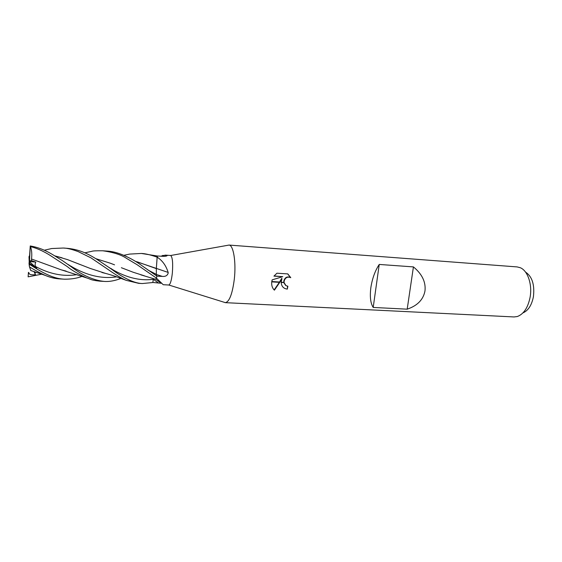 <?xml version="1.0" encoding="UTF-8"?>
<svg xmlns="http://www.w3.org/2000/svg" width="562" height="562" viewBox="0 0 562 562"><rect width="100%" height="100%" fill="white"/><g stroke="black" fill="none" stroke-linecap="round" stroke-linejoin="round"><path stroke-width="0.84" d="M172.351 273.02C173.075 263.016 172.52 257.178 170.679 255.499L165.369 255.12L167.195 255.619C166.528 256.181 164.898 256.405 162.306 256.293L156.847 255.97L157.662 257.494C162.643 260.866 166.134 265.84 168.143 272.415L168.235 272.76C167.617 275.464 165.657 276.68 162.362 276.399L156.826 276.174L156.475 278.197L163.226 284.716L168.832 285.018C170.349 284.337 171.522 280.333 172.351 273.02M160.788 256.202L165.369 255.12M225.306 302.658L224.14 302.251L225.453 302.665C229.415 301.654 232.352 293.912 234.277 279.447C236.279 262.517 233.497 245.165 229.064 245.067L517.173 266.922L520.356 267.744C527.753 270.736 532.453 284.541 530.092 297.284C527.943 307.73 523.679 314.144 517.3 316.532L514.04 316.947L225.306 302.658C229.317 301.892 232.31 294.151 234.277 279.447C236.307 262.292 233.42 244.8 228.917 245.046M522.955 312.879C528.189 310.66 531.673 305.292 533.408 296.785C534.792 284.737 532.165 276.497 525.512 272.071M370.85 287.681C372.248 278.583 375.044 270.835 379.238 264.442L413.421 266.901C422.118 274.08 425.968 282.096 424.977 290.947C423.312 299.651 417.383 305.728 407.19 309.17L373.203 307.442C370.513 303.269 369.733 296.68 370.85 287.681M287.54 286.184L287.337 289.093C283.557 288.643 281.506 286.43 281.176 282.44L284.105 282.616L281.176 282.11L281.962 278.612L279.967 282.033L271.79 281.541L272.163 279.855L282.77 276.68L273.94 276.125L276.94 273.209L287.793 273.905L290.779 277.677C287.512 276.385 285.299 277.53 284.14 281.112L284.077 282.279M284.105 282.616L285.974 285.629L287.877 286.22L287.337 289.093M283.782 282.264L283.838 280.916C284.99 277.34 287.196 276.195 290.463 277.488L290.779 277.67M290.463 277.488L287.688 273.898M279.967 282.033L274.404 290.175C272.289 288.116 271.404 285.348 271.741 281.871L271.79 281.541M279.56 282.012L281.653 278.422L281.962 278.612M274.137 289.908L279.363 282.328M285.665 285.433L283.824 282.602M274.059 275.963L282.77 276.68M271.741 281.871L279.771 282.356M135.54 261.365L168.143 272.415M124.083 255.26L129.66 254.087L141.322 253.455C145.052 253.553 150.328 254.783 157.135 257.143L156.334 268.622L157.156 257.333L157.662 257.494M155.112 279.124L155.688 279.286L156.475 278.197M165.066 256.258L166.759 255.345M161.224 283.262L152.822 282.475M156.44 278.316L156.868 278.612M407.19 309.17L413.421 266.901M373.203 307.442L379.238 264.442M157.135 257.143L156.833 255.914L141.322 253.455M41.897 274.151L28.128 276.841L28.437 272.366L29.076 273.034C29.084 274.544 31.219 275.092 35.49 274.685L34.401 271.636M28.437 272.366L28.128 276.841M156.334 268.622L156.341 274.361L156.847 276.068L143.177 266.571C136.973 261.913 130.356 258.106 123.338 255.155C117.479 252.675 112.014 251.312 106.935 251.073L102.691 250.778C113.384 252.268 121.315 254.797 126.492 258.351L137.03 264.667L156.489 278.155L155.576 279.279L155.161 279.138M86.134 252.556L91.69 251.355C92.674 250.884 96.341 250.694 102.706 250.778M71.248 266.795L62.572 260.733C53.748 255.471 44.805 248.446 30.25 245.959L29.055 263.69L29.372 266.346L29.428 263.388L36.685 268.137L35.722 266.592C34.907 265.454 34.928 263.964 35.785 262.117L31.479 260.642L31.528 259.012C32.083 254.27 31.746 250.146 30.503 246.634C39.157 248.664 47.798 253.764 51.788 256.462L67.229 266.55C71.416 270.069 77.97 273.884 86.878 277.986C91.051 279.265 90.215 280.08 99.825 281.162L104.054 281.4C93.475 280.255 82.537 275.387 71.248 266.795M29.428 263.388L30.25 245.959M153.44 278.569L152.815 282.524L142.319 283.543C132.344 283.325 119.299 275.092 111.69 269.289L103.534 263.796C91.831 255.717 81.785 249.697 67.412 248.334L67.124 248.313M29.006 256.722L29.189 261.449L29.006 256.722L29.596 255.492M45.901 249.851L51.718 248.53L63.204 248.039C66.737 248.039 71.732 249.226 78.209 251.614L91.009 257.881L107.412 269.022C115.877 274.959 122.179 278.738 126.317 280.368L138.674 283.339M30.755 270.505L29.547 266.957C35.476 270.547 40.731 273.364 45.304 275.408C50.264 277.523 55.252 278.703 60.267 278.942L64.539 279.188C55.273 278.857 45.705 274.987 29.519 264.316M70.981 266.606L71.613 266.437L70.981 266.599M137.261 261.843L155.955 268.474M31.528 259.012L61.265 269.858L66.119 271.109M111.1 268.882L111.592 268.748M82.136 276.356C77.135 278.295 71.269 279.237 64.539 279.188M31.521 259.012L35.828 260.606M54.626 255.815L67.581 259.63L90.243 268.446L105.607 273.42M120.935 278.443C114.613 280.867 108.986 281.85 104.054 281.4M102.53 272.647L105.284 273.336M54.683 255.851L62.066 257.81M67.581 259.63L80.19 264.576M95.835 258.675L110.335 263.22L95.884 258.71M114.55 264.835L110.335 263.22M121.371 267.716L133.103 272.219L144.399 275.816M143.654 275.605L141.322 274.973M35.49 274.685L33.973 271.495M156.489 278.155L156.847 276.068M29.372 266.346L29.547 266.957M31.479 260.642L29.287 261.042M36.685 268.137L29.189 261.449L35.785 262.117M156.376 274.474L162.362 276.399M153.314 279.251L158.217 282.834M28.388 273.048L29.076 273.034M34.725 272.605L36.642 272.352M147.883 269.999L156.341 274.361M35.722 266.592C49.814 274.115 63.583 276.799 77.029 274.635M29.435 263.578L30.116 263.915M67.854 264.33C84.764 275.064 101.02 279.237 116.622 276.841M108.585 267.182C124.216 277.15 139.123 281.19 153.307 279.3M170.679 255.499L229.064 245.067M166.429 256.04L167.195 255.619M161.252 256.23L162.959 255.359M155.688 279.286L161.182 283.213M168.832 285.018L225.453 302.665M67.412 248.334L63.204 248.039M45.262 275.387L30.685 270.484M123.759 255.331L129.66 254.087M61.925 270.034L86.878 277.986M44.356 250.209L51.718 248.53M101.912 272.493C108.389 273.926 117.549 277.094 116.51 276.799L126.317 280.368M105.487 273.392L104.708 273.195M84.841 252.823L91.697 251.355M140.851 274.846L155.576 279.279M143.816 275.654L143.359 275.535M142.319 283.543L138.61 283.339"/></g></svg>

